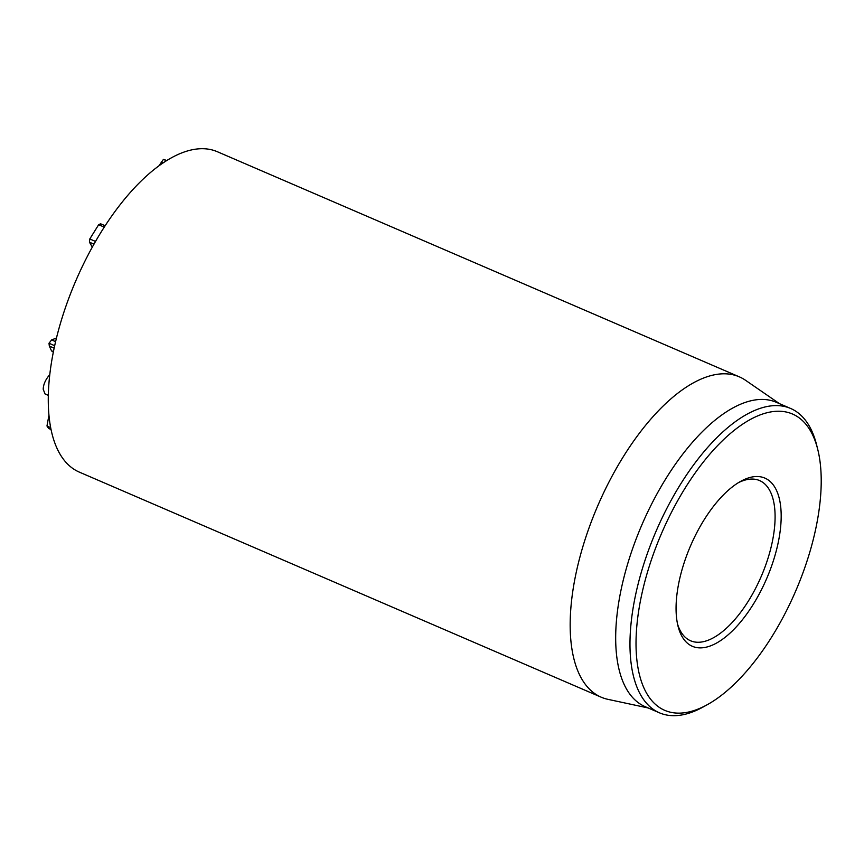 <?xml version="1.0" encoding="UTF-8"?>
<svg xmlns="http://www.w3.org/2000/svg" width="864" height="864" viewBox="0 0 864 864"><rect width="100%" height="100%" fill="white"/><g stroke="black" fill="none" stroke-linecap="round" stroke-linejoin="round"><path stroke-width="1.3" d="M56.441 338.04L51.613 339.93L49 343.246L49.324 346.086L51.505 350.795L52.844 351.421M55.577 341.636L51.613 339.93M53.395 351.616L51.505 350.795M100.753 224.122L98.658 224.716L89.791 238.972L89.435 242.19L92.329 247.115M166.871 160.531L163.426 159.386L158.825 165.974M48.913 415.39L46.969 426.006L48.654 428.458L50.976 429.462M50.609 427.572L46.969 426.006M49.723 374.749L49.302 375.203C45.403 379.858 43.373 384.534 43.2 389.232L45.025 393.93L48.276 395.334M739.346 376.855L217.415 151.751A174.431 78.916 113.3 0 0 75.87 280.67A174.431 78.916 113.3 0 0 79.261 472.09L601.182 697.194A174.431 78.916 -66.7 0 1 580.997 553.111A174.431 78.916 -66.7 0 1 739.346 376.855A174.431 78.916 -66.7 0 1 745.546 380.29L779.479 403.661M738.472 482.641A87.221 39.463 -66.7 0 1 759.586 480.568A87.221 39.463 -66.7 0 1 769.684 552.604A87.221 39.463 -66.7 0 1 690.509 640.742A87.221 39.463 -66.7 0 1 677.516 623.948M681.761 570.64A91.573 41.429 113.3 0 0 678.067 626.335A91.573 41.429 113.3 0 0 734.303 628.97A91.573 41.429 113.3 0 0 781.088 520.495A91.573 41.429 113.3 0 0 740.578 481.399A91.573 41.429 113.3 0 0 681.761 570.64M811.188 547.312A161.352 72.997 -66.7 0 1 707.562 704.538A161.352 72.997 -66.7 0 1 636.185 635.656A161.352 72.997 -66.7 0 1 718.61 444.55A161.352 72.997 -66.7 0 1 817.69 449.183A161.352 72.997 -66.7 0 1 811.188 547.312M817.69 449.183L816.534 444.593A165.715 74.974 113.3 0 0 790.679 408.488A165.715 74.974 113.3 0 0 640.256 575.942A165.715 74.974 113.3 0 0 659.426 712.811A165.715 74.974 113.3 0 0 703.426 706.838L707.562 704.538M790.679 408.488L776.39 402.332A165.715 74.974 113.3 0 0 625.968 569.776A165.715 74.974 113.3 0 0 645.138 706.655L659.426 712.811M648.227 707.983L607.943 699.343A174.431 78.916 -66.7 0 1 601.182 697.194M54.648 345.686L49 343.246M54.119 348.149L49.324 346.086M104.274 227.135L98.658 224.716M95.537 241.456L89.791 238.972M93.992 244.156L89.435 242.19M166.536 160.736L163.426 159.386M163.166 162.918L161.19 162.065M52.045 351.443L53.32 351.994M100.267 223.646L105.17 225.763"/></g></svg>
